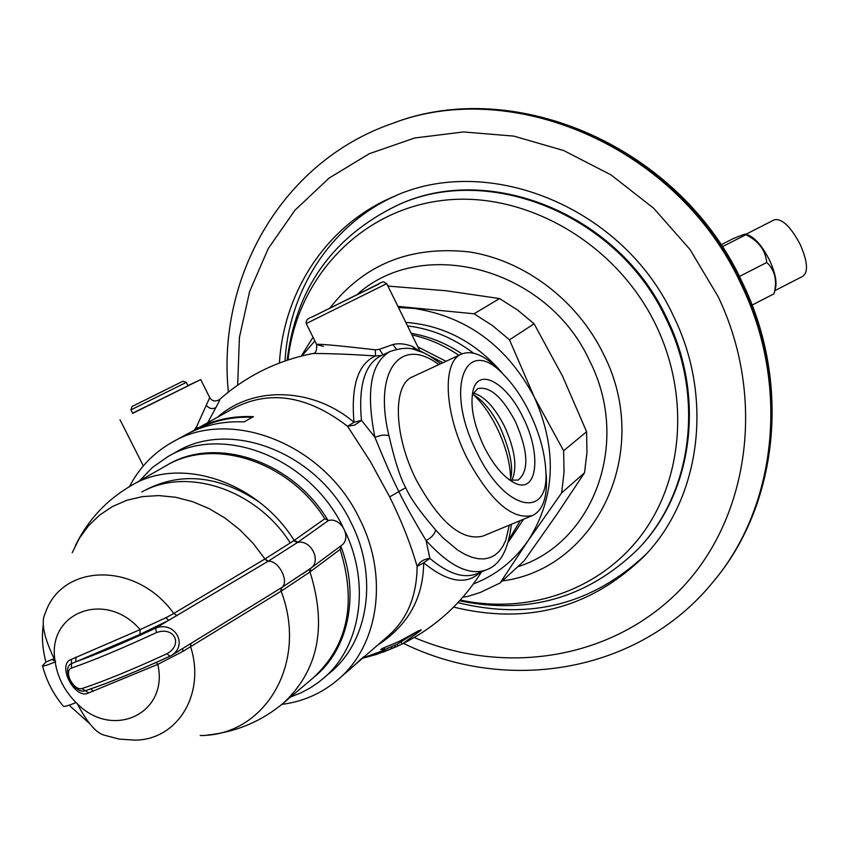 <?xml version="1.0" encoding="UTF-8"?>
<svg xmlns="http://www.w3.org/2000/svg" width="849" height="849" viewBox="0 0 849 849"><rect width="100%" height="100%" fill="white"/><g stroke="black" fill="none" stroke-linecap="round" stroke-linejoin="round"><path stroke-width="1.27" d="M301.236 356.092L313.016 337.233M387.951 286.092L446.118 290.761L499.573 298.572L517.55 310.002L534.095 323.809L562.59 376.256L586.595 431.695L586.956 452.506L584.526 472.808L556.116 515.439L524.109 560.892L500.072 582.998L480.311 592.453L467.215 596.592L462.949 597.112M388.014 286.23L388.831 285.805M397.916 306.372L474.039 313.78L499.573 298.572M301.894 355.922L314.852 340.948M398.489 307.529L414.153 308.452C467.099 316.677 507.15 346.233 534.286 397.12C557.506 449.577 555.469 497.397 528.174 540.59C514.101 560.786 495.848 575.251 473.413 583.963M405.801 322.387C444.303 325.284 477.053 342.858 504.019 375.099L498.469 369.103C484.079 354.956 471.726 349.979 461.389 354.15C442.085 361.6 444.08 412.603 466.886 457.802C490.382 501.08 512.318 520.299 532.694 515.439C542.66 510.419 547.223 497.769 546.385 477.488L545.79 470.357M523.589 519.227L508.519 541.779M474.039 313.78L492.494 325.581L509.485 339.802L534.286 397.12L563.619 450.745L586.595 431.695M509.485 339.802L534.095 323.809M563.619 450.745L564.054 472.108L561.624 492.929L584.526 472.808M561.624 492.929L528.174 540.59L500.072 582.998M407.541 325.931C431.196 328.743 453.207 337.828 473.551 353.173M520.267 520.596L509.177 539.242M207.803 422.547L215.911 407.509C219.467 401.025 220.591 398.446 219.275 399.762C215.19 401.885 212.006 401.163 209.745 397.597L209.714 397.523M198.104 427.917L196.459 426.951L209.745 397.597L200.714 379.588L132.571 413.155M219.467 399.592C246.199 375.927 277.188 360.602 312.421 353.598C313.143 353.226 346.891 353.8 375.47 355.996C358.045 363.722 350.881 385.828 353.991 422.303C315.69 389.245 255.591 383.875 217.609 417.124M194.379 429.987L196.459 426.951M387.908 636.219L387.929 636.198C407.064 619.568 416.795 596.316 417.124 566.442C410.661 543.976 401.503 520.798 389.67 496.898L370.334 461.463L347.57 426.304L354.765 425.062L361.451 420.351L353.991 422.303L347.57 426.304C306.648 394.87 267.849 389.32 231.151 409.632L190.027 432.555M323.437 346.371L316.666 344.598C316.741 343.59 336.3 345.331 375.354 349.82L375.47 355.996L381.509 355.529M375.354 349.82L379.439 349.268L392.981 344.514C398.754 343.07 405.281 343.739 412.582 346.498L419.544 351.199M396.377 349.247L392.981 344.514M532.217 515.64L482.901 536.101C461.845 541.28 439.633 522.559 416.265 479.908C393.649 435.367 392.514 384.639 412.497 376.85L461.389 354.15M511.374 524.289C508.445 549.685 500.178 564.84 486.562 569.764C469.73 576.068 449.567 566.325 426.081 540.505L429.87 558.409C448.23 573.818 463.894 578.912 476.873 573.691L485.777 570.072M377.752 645.038C408.04 625.426 423.343 598.004 423.672 562.791L429.87 558.409C423.853 559.088 419.597 561.773 417.124 566.442L423.672 562.791C447.508 582.234 466.313 585.428 480.099 572.385M362.947 657.911L383.854 650.334L384.926 649.591L380.723 649.549L382.729 648.275L398.563 641.706L418.78 630.658L421.125 630.191L402.617 643.754L398.17 645.898L376.638 654.409L362.555 658.262M187.937 385.637L200.714 379.588M132.062 406.491L182.896 381.243L132.062 406.491L130.937 409.887L132.688 413.378L188.053 385.871L186.292 382.379L130.926 409.887M164.791 390.317L141.932 401.588L164.791 390.317M281.857 704.394C303.242 701.592 321.994 693.293 338.125 679.497C378.696 645.505 388.969 576.375 359.583 518.866C324.106 443.772 230.45 407.255 172.135 442.287C153.658 452.708 139.438 467.481 129.483 486.604M172.135 442.287L185.156 435.081C202.89 425.349 222.565 420.955 244.194 421.889L253.427 416.626C231.936 415.723 212.377 420.106 194.739 429.785M290.698 696.933L300.652 692.996L310.097 688.019L318.927 682.012L330.569 672.238C368.721 640.772 378.463 576.206 351.019 522.57C317.961 452.644 230.546 418.78 176.369 451.87L167.784 456.698C221.822 423.725 308.994 457.059 342.794 526.667M387.929 636.198L338.125 679.497M363.786 656.882L350.075 669.097L363.743 656.797M509.336 525.138L505.771 540.293L502.852 546.385L499.212 551.362L494.893 555.15L489.926 557.676L484.376 558.886L478.316 558.748L471.8 557.252L464.934 554.386L457.791 550.173L443.082 537.926L435.728 530.031C434.455 534.456 431.239 537.948 426.081 540.505C414.216 520.84 405.143 504.539 398.85 491.603C392.461 478.953 384.47 460.816 374.897 437.193C365.749 391.209 370.801 362.64 390.052 351.486C400.93 347.899 409.314 347.347 415.203 349.82C424.022 353.449 422.112 350.213 440.78 363.722M390.052 351.486L380.596 355.964C364.741 364.412 358.363 385.871 361.451 420.351L374.897 437.193L382.432 435.091L388.884 435.357C373.008 369.952 401.354 335.716 438.784 364.646M356.039 663.769L362.481 657.816M356.209 663.695L356.697 663.143M356.718 663.207L357.758 662.114M357.79 662.178L358.872 661.063M358.904 661.127L359.838 660.172M359.87 660.246L360.623 659.461M362.544 657.943L361.833 658.378M361.876 658.474L360.655 659.535M323.087 678.648C360.454 647.745 370.811 585.131 345.31 531.824M139.523 480.863L152.48 467.396L167.784 456.698M166.553 465.464C214.818 435.282 292.396 460.466 328.085 520.543M314.427 676.812C348.334 649.496 359.997 595.107 340.714 546.024M310.904 568.13L341.319 545.546C352.314 538.308 341.436 517.02 328.499 520.49L324.806 518.76C288.564 460.805 213.258 437.002 165.714 465.931L131.372 485.501C179.755 456.03 256.854 480.757 294.178 540.378L297.967 542.171L268.22 561.178L168.633 620.375L139.968 634.405L71.857 663.536C60.268 667.516 74.606 695.469 85.717 690.577L86.991 690.173C108.269 683.116 135.872 671.824 169.8 656.288L171.795 655.216C188.446 644.476 174.342 620.608 155.675 628.143L168.633 620.375L166.001 617.69L140.106 629.608L139.968 634.405M207.782 735.011C236.319 731.997 261.577 721.321 283.555 702.983L313.706 677.428C347.91 645.314 356.718 602.652 340.12 549.441L340.905 545.843M324.806 518.76L293.68 540.739L264.941 558.971L173.748 613.487C137.082 561.698 62.614 562.749 45.453 612.638L44.976 613.859C40.773 622.625 44.095 638.087 54.962 660.257C47.109 612.203 105.966 589.673 140.106 629.608L71.412 659.344C56.257 664.151 74.829 700.351 88.625 692.922L157.808 664.374L183.066 651.289L281.136 591.191L309.482 572.29L340.12 549.441M191.121 643.309L281.274 587.858L310.681 568.299L302.732 573.977M69.119 705.201L89.442 723.475M42.546 665.818C46.387 680.675 53.275 694.079 63.208 706.039C63.707 707.015 67.984 705.848 76.049 702.558C64.535 690.948 57.573 677.385 55.164 661.87C46.748 665.436 42.524 666.688 42.503 665.648L45.942 662.071L54.092 658.559M43.352 624.142C41.58 636.474 42.439 649.114 45.942 662.071M191.046 643.351L246.412 609.306L171.795 655.216L169.8 656.288L167.051 653.709C183.533 644.455 174.13 625.925 156.343 632.643C121.216 648.869 92.923 660.671 71.465 668.067C63.229 671.039 73.492 691.022 81.971 688.55C103.546 681.429 131.913 669.819 167.051 653.709M156.205 662.443L157.808 664.374C169.089 713.691 112.62 739.861 77.28 703.736C87.118 722.467 96.043 732.931 104.077 735.128L119.231 739.108L134.673 740.126C177.218 740.211 205.893 694.344 190.611 646.705L190.866 643.478M77.28 703.736L76.049 702.558M54.262 658.888L52.967 660.331L54.952 660.235L55.673 661.647L55.164 661.87M259.529 502.29C218.055 474.729 178.906 471.248 142.091 491.847M290.337 543.031C256.451 489.459 186.854 466.388 141.783 492.038M472.246 394.796L477.732 388.651C489.724 385.966 502.258 396.908 515.364 421.486C528.301 451.35 529.235 470.887 518.177 480.109L509.74 480.078M523.026 417.421C541.991 454.459 537.417 495.116 514.261 482.784C503.425 477.032 493.343 465.008 484.026 446.712C473.424 423.853 469.826 404.941 473.222 389.967C478.995 366.97 507.012 383.324 523.026 417.421M529.564 412.518C522.029 397.226 513.454 384.703 503.86 374.94C465.889 333.445 443.677 387.399 476.767 452.156C504.996 511.767 550.258 520.235 545.737 469.646C544.57 451.626 539.179 432.576 529.564 412.518M93.454 691.192L90.747 688.91M88.625 692.922L81.971 688.55M71.412 659.344L71.465 668.067M75.986 657.094L75.763 661.849C96.521 654.43 123.158 643.202 155.675 628.143L156.343 632.643M177.07 615.599L173.748 613.487L166.001 617.69M195.917 429.912C212.94 420.775 231.745 416.551 252.344 417.241M384.841 649.421L397.3 644.179L398.16 645.898M397.555 644.051L416.243 632.229M411.967 334.931C428.512 338.528 444.144 345.331 458.874 355.317M442.966 362.703L419.735 350.722M417.846 346.88L446.022 361.292M457.94 602.663C530.243 620.545 593.069 604.286 646.418 553.888M285.031 360.963C289.106 289.902 331.057 224.327 395.814 195.705M453.642 607.099C527.282 625.129 590.893 608.096 644.465 555.989C700.117 498.48 714.168 398.818 673.681 316.507C623.665 207.103 488.079 152.64 393.151 196.819C326.982 224.826 283.799 291.005 279.417 363.011M720.981 244.841L732.931 238.76C741.219 235.258 745.56 233.73 745.974 234.186L745.9 234.717C758.582 240.946 765.522 250.2 766.732 262.479C774.967 270.056 777.397 280.488 774.033 293.796L774.129 293.499M775.572 287.8L775.657 287.461C776.867 280.87 774.872 271.871 769.65 260.473C763.092 247.388 756.279 239.057 749.189 235.47L745.974 234.186M774.033 293.796L752.097 305.099M766.732 262.479L739.383 276.487M745.9 234.717L722.234 246.762M746.027 234.207L774.394 219.774C782.131 218.331 790.78 226.651 800.342 244.745C807.484 261.28 808.407 271.744 803.08 276.137L774.84 290.676M411.181 333.317C429.095 336.342 446.033 343.198 461.994 353.884M215.911 407.509C212.558 409.388 209.363 408.709 206.328 405.493M382.984 354.829L379.439 349.268M420.064 351.401L386.751 283.651C382.803 282.271 386.062 279.692 375.491 285.497L311.986 317.027C306.34 318.799 306.107 321.092 306.245 323.586L386.741 283.64M378.665 284.16L312.018 317.017L378.665 284.16M414.864 349.724L412.582 346.498M435.728 530.031C420.181 512.085 410.173 497.96 405.705 487.655C400.325 478.125 394.721 460.689 388.884 435.357M389.67 496.898L405.705 487.655M328.499 520.49L297.967 542.171M293.68 540.739L297.447 542.532C310.67 539.03 321.898 560.934 310.681 568.299L341.319 545.546M283.555 702.983C318.375 670.275 327.183 626.583 309.981 571.918L310.766 568.236M268.22 561.178L264.941 558.971L253.31 543.572L239.927 529.85L225.102 518.123L209.194 508.657L192.585 501.653L175.669 497.27L158.827 495.583L142.462 496.591L126.925 500.263L112.556 506.471L99.662 515.056L88.498 525.796L79.297 538.425L72.239 552.678M200.194 735.521C264.984 735.945 308.612 663.048 281.136 591.191L281.539 587.688M309.482 572.29L310.267 568.607M280.86 591.36L281.274 587.858C290.316 582.913 278.504 559.364 267.955 561.338L264.665 559.13M183.066 651.289L182.45 648.657M53.71 660.533L53.487 659.62M510.663 478.613C510.185 462.79 505.643 445.916 497.036 427.97C490.308 414.376 482.603 403.424 473.944 395.103M511.703 480.63C517.593 467.99 515.184 449.874 504.476 426.283C494.627 407.138 484.185 396.037 473.169 392.991M89.761 689.176C110.593 682.118 137.209 671.166 169.62 656.33M384.512 649.538L383.695 647.914M421.125 630.191L420.849 629.65M402.055 644.03L401.195 642.3M395.422 647.087L394.552 645.346M392.174 648.445L391.304 646.705M517.72 566.771C593.228 543.148 631.391 442.902 589.758 361.112C547.478 267.86 422.526 235.173 357.132 294.518M502.332 580.918C596.115 569.053 653.433 451.572 603.501 354.107C577.373 300.291 524.64 260.494 469.433 251.941C410.566 245.499 364.062 264.188 329.921 308.028M460.349 600.052C527.823 614.549 599.394 590.66 641.303 535.294C683.031 479.95 690.099 396.228 656.139 325.591C616.278 242.241 523.875 189.858 441.416 200.576C358.745 210.977 296.8 279.109 288.023 359.944M459.67 600.795C528.025 615.037 587.253 598.014 637.355 549.749C691.511 494.787 705.402 398.669 666.369 319.426C618.295 214.266 487.57 162.297 396.579 205.649C332.309 237.242 295.834 288.777 287.164 360.231M396.579 205.649L397.576 205.203C488.493 161.894 619.091 213.799 667.123 318.853C706.103 398.011 692.222 494.033 638.108 548.963L637.355 549.749M414.206 637.503C504.423 676.016 612.012 659.906 680.367 589.556C748.606 519.461 766.912 398.468 718.095 296.556L689.972 249.457L653.751 208.334L611.036 174.915L563.704 150.549L513.804 136.105L463.458 131.956L414.673 137.994L369.315 153.701L328.977 178.163L294.974 210.212L268.295 248.46L249.648 291.409L239.397 337.499L237.678 385.159M403.434 643.351C506.736 694.111 638.798 673.331 713.011 582.011C776.411 507.161 790.493 385.701 741.156 284.404C679.03 147.97 513.486 76.516 392.196 123.519C281.412 161.809 216.654 277.994 228.381 392.079M392.196 123.519L393.267 123.137C514.462 76.177 679.837 147.546 741.877 283.821C791.151 385.011 777.079 506.344 713.733 581.13L713.011 582.011M312.421 353.598C315.552 353.725 316.974 350.733 316.666 344.598M306.245 323.596L316.635 344.535M481.574 571.78C462.196 602.694 436.322 626.466 403.922 643.107M397.141 646.376L382.666 652.319M119.985 419.724L143.322 465.899M182.896 381.243L186.302 382.379M75.338 545.684C87.946 519.917 106.624 499.849 131.372 485.501M302.785 573.935L310.384 568.512M472.437 394.361C474.135 394.859 477.021 396.886 481.107 400.431C488.122 407.053 494.521 416.137 500.284 427.652C510.536 451.519 513.836 469.041 510.185 480.226M512.276 481.723L514.261 482.784M503.86 374.94L498.469 369.103M545.737 469.646L546.385 477.488M472.829 391.495L473.222 389.967M384.035 647.798L384.926 649.591M393.267 123.137C515.98 75.869 680.866 147.418 742.578 282.993C791.661 383.748 777.78 505.399 713.733 581.13M775.657 287.461L774.108 293.605"/></g></svg>
